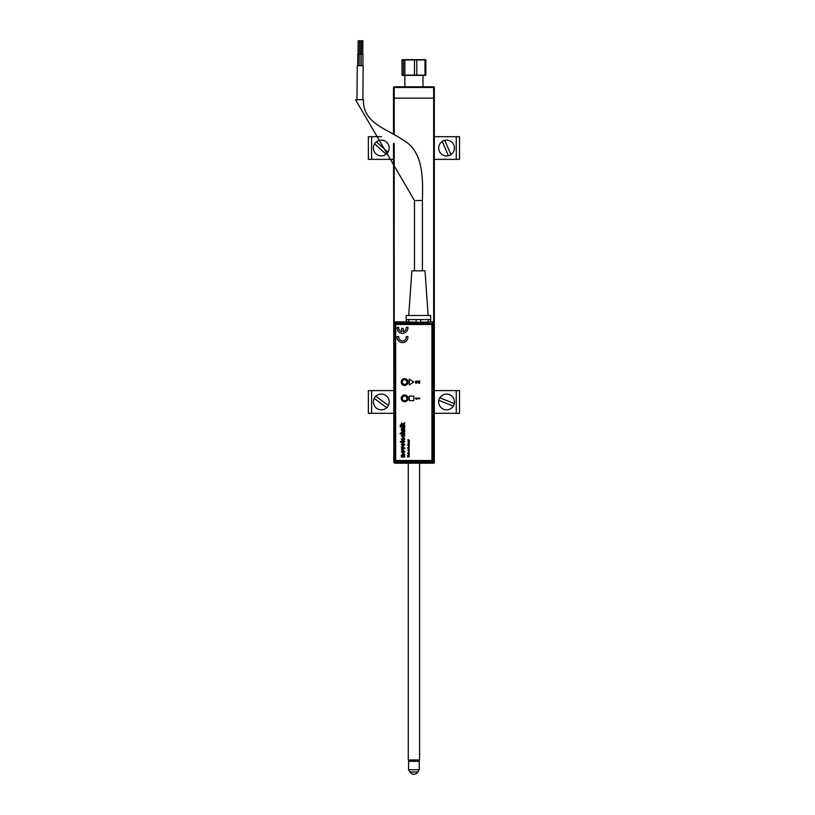 <?xml version="1.0" encoding="UTF-8"?>
<svg xmlns="http://www.w3.org/2000/svg" width="815" height="815" viewBox="0 0 815 815"><rect width="100%" height="100%" fill="white"/><g stroke="black" fill="none" stroke-linecap="round" stroke-linejoin="round"><path stroke-width="1.22" d="M393.91 462.492L393.523 143.318M393.523 134.22L393.523 98.136L394.205 98.136L393.523 98.136L393.523 87.48L394.205 87.48L394.205 98.136L433.651 98.136L394.205 98.136L394.205 134.587M433.651 322.037L433.651 87.48L434.334 87.48A0.683 0.683 0 0 0 433.651 86.808L433.651 87.48L394.205 87.48L394.205 86.808L433.651 86.808A0.683 0.683 0 0 1 434.334 87.48L434.334 98.136L433.651 98.136L434.334 98.136L434.334 462.492L433.753 462.94M434.334 87.48A0.683 0.683 0 0 0 433.651 86.808M394.205 86.808A0.683 0.683 0 0 0 393.523 87.48A0.683 0.683 0 0 1 394.205 86.808M433.244 463.175L433.651 463.175A0.683 0.683 0 0 0 434.334 462.492A0.683 0.683 0 0 1 433.651 463.175A0.683 0.683 0 0 0 434.334 462.492A0.683 0.683 0 0 1 433.651 463.175A0.683 0.683 0 0 0 434.334 462.492A0.683 0.683 0 0 1 433.651 463.175L433.651 463.012M394.755 463.175L394.205 462.91M425.369 75.398L402.488 75.398M424.452 75.123L425.868 75.123L425.868 59.933L424.992 59.933L424.992 75.123L425.868 75.123M424.992 75.123L416.781 75.123L416.781 59.933L424.992 59.933M401.989 59.933L403.415 59.933L403.415 75.123L401.989 75.123L401.989 59.933L414.468 59.933L414.468 75.123L416.781 75.123M414.468 75.123L404.841 75.123L404.841 59.933M401.989 75.123L404.841 75.123M402.488 59.658L425.369 59.658M414.468 59.933L416.781 59.933M425.868 59.933L424.452 59.933M409.914 771.978A4.696 4.696 0 0 0 417.952 771.978L409.914 771.978L408.6 769.717L419.256 769.717L419.256 761.322L408.6 761.322L409.283 760.65M418.92 760.65L408.936 760.65L408.264 759.967L419.593 759.967L418.92 760.65M356.97 99.695L357.265 65.679L363.164 65.74L362.869 99.746M358.04 54.35L358.152 40.75L359.517 40.76L359.395 54.361L359.558 40.76L360.923 40.77L360.801 54.381M361.402 54.381L361.524 40.781L362.889 40.791L362.767 54.391M361.076 65.72L361.177 54.381L362.991 54.401L362.889 65.73M414.478 270.825L414.478 200.541L355.503 99.675L363.439 99.746C362.909 123.371 385.821 128.108 404.159 140.649C424.279 152.67 422.761 181.215 422.415 200.541L422.415 270.825M408.743 315.487L411.87 270.825L425.022 270.825L428.14 315.487M430.687 315.487L430.687 319.572L406.196 319.572L406.196 315.487L430.687 315.487M359.109 65.699L359.211 54.361L357.805 54.35L357.714 65.689M359.211 54.361L361.025 54.381L360.923 65.72M406.471 319.572L406.471 322.007L420.835 322.383L406.471 321.864M404.617 385.23A3.189 3.189 0 0 1 401.428 382.031A3.189 3.189 0 0 1 404.617 378.843A3.189 3.189 0 0 1 407.806 382.031A3.189 3.189 0 0 1 404.617 385.23M404.617 379.077A2.965 2.965 0 0 0 401.652 382.031A2.965 2.965 0 0 0 404.617 384.996A2.965 2.965 0 0 0 407.582 382.031A2.965 2.965 0 0 0 404.617 379.077M404.617 401.642A3.189 3.189 0 0 1 401.428 398.454A3.189 3.189 0 0 1 404.617 395.255A3.189 3.189 0 0 1 407.806 398.454A3.189 3.189 0 0 1 404.617 401.642M404.617 395.489A2.965 2.965 0 0 0 401.652 398.454A2.965 2.965 0 0 0 404.617 401.418A2.965 2.965 0 0 0 407.582 398.454A2.965 2.965 0 0 0 404.617 395.489M408.641 322.312L408.753 319.572L416.159 319.572L416.047 322.383M394.959 463.195L393.818 462.054L394.358 461.514A1.141 1.141 45 0 0 395.499 462.655L394.959 463.195L433.03 463.195L432.5 462.655A1.141 1.141 -45 0 0 433.641 461.514L434.171 462.054L434.171 322.985L433.641 323.524A1.141 1.141 -135 0 0 432.5 322.383L432.5 323.524L395.499 323.524L395.499 461.514L432.5 461.514L432.5 323.524L433.641 323.524L433.641 461.514L432.5 461.514L432.5 462.655L395.499 462.655L395.499 461.514L394.358 461.514L394.358 323.524L393.818 322.985L393.818 462.054M393.818 322.985L394.959 321.854L395.499 322.383A1.141 1.141 135 0 0 394.358 323.524L395.499 323.524L395.499 322.383L416.71 322.383M434.171 462.054L433.03 463.195M420.173 322.383L433.03 321.854L434.171 322.985M430.636 322.088L420.835 322.383M430.646 321.619L430.412 319.796M428.242 322.312L428.13 319.572L420.723 319.572L420.723 322.149L430.412 322.007L430.646 319.796M433.03 321.854L430.88 321.854M406.237 319.572L406.247 321.864L394.959 321.854M405.982 396.569A2.323 2.323 0 0 0 402.742 397.078A2.323 2.323 0 0 0 403.252 400.328A2.323 2.323 0 0 0 406.502 399.819A2.323 2.323 0 0 0 405.982 396.569M406.94 382.215A2.323 2.323 0 0 0 404.8 379.719A2.323 2.323 0 0 0 402.304 381.858A2.323 2.323 0 0 0 404.434 384.354A2.323 2.323 0 0 0 406.94 382.215M401.846 381.817A2.781 2.781 0 0 1 404.831 379.27A2.781 2.781 0 0 1 407.388 382.255A2.781 2.781 0 0 1 404.403 384.802A2.781 2.781 0 0 1 401.846 381.817M409.262 453.262L407.561 453.018L408.651 453.945L409.262 453.018L407.561 453.262M408.274 453.486L409.048 453.486L408.274 453.486M401.357 455.218L402.681 454.189L404.729 454.189L404.729 455.055L401.999 455.554L404.729 456.227L404.729 457.093L401.418 457.093L401.357 455.218L402.681 454.189L404.729 454.189L404.729 455.055M408.05 444.715L409.262 444.959L408.274 444.47L409.262 444.226L408.274 443.747L409.262 443.258L408.03 443.666L408.05 444.959L409.262 444.715M404.617 385.434A3.403 3.403 0 0 0 408.02 382.031A3.403 3.403 0 0 0 404.617 378.639A3.403 3.403 0 0 0 401.214 382.031A3.403 3.403 0 0 0 404.617 385.434M404.617 401.764A3.403 3.403 0 0 0 408.02 398.362A3.403 3.403 0 0 0 404.617 394.959A3.403 3.403 0 0 0 401.214 398.362A3.403 3.403 0 0 0 404.617 401.764M419.104 383.325L419.694 383.325L419.694 380.86L419.073 380.86L419.073 382.51L417.27 381.125L415.589 381.226L415.579 382.958L416.485 383.325L415.844 382.072L416.475 381.481L419.104 383.325M395.662 325.603L395.662 459.375A1.131 1.131 0 0 0 396.793 460.506L430.809 460.506A1.131 1.131 0 0 0 431.94 459.375L431.94 325.603A1.131 1.131 0 0 0 430.809 324.472L396.793 324.472A1.131 1.131 0 0 0 395.662 325.603M409.222 440.192L408.05 439.55L408.906 440.08L408.05 440.609L409.222 440.192M409.262 441.71L408.274 441.251L409.262 440.793L408.132 440.915L408.05 441.71L409.262 441.71M409.262 442.29L408.121 442.178L408.916 442.993L409.262 442.046L408.121 442.178L408.356 442.749M408.58 447.975L407.928 448.24L408.06 447.404L407.541 447.975L408.417 448.556L409.293 447.975L408.682 447.394L408.58 447.975M408.05 450.125L409.262 450.369L408.274 449.911L409.262 449.442L408.03 449.829L408.05 450.369L409.262 450.125M409.262 450.94L408.05 450.705L409.262 450.94M408.753 451.805L408.356 452.733L409.262 452.437L408.753 451.805M409.262 454.515L408.03 454.77L408.916 455.228L409.262 454.515M404.729 424.931L404.729 425.522L400.196 425.522L400.196 424.931L402.6 424.931L401.418 422.914L402.661 424.187L404.729 422.853L403.068 424.605L404.729 424.931L404.729 425.522L400.196 425.522L400.196 424.931M400.776 426.337L400.196 426.917L400.776 426.337M404.729 433.315L404.729 433.896L400.196 433.896L400.196 433.315L401.856 433.315L401.357 432.347L402.641 431.227L404.729 431.227L404.729 431.807L401.887 432.48L404.729 433.315L404.729 433.896L400.196 433.896L400.196 433.315M404.271 439.132L403.802 437.696L404.79 439.142L403.099 440.701L401.357 439.173L403.068 437.675L403.221 440.12L404.271 439.132M404.79 444.593L403.028 446.284L401.357 444.603L403.068 442.912L404.79 444.593L403.028 446.284L401.357 444.603L403.068 442.912L404.79 444.593M404.79 451.805L403.028 453.486L401.357 451.805L403.068 450.114L404.79 451.805L403.028 453.486L401.357 451.805L403.068 450.114L404.79 451.805M409.262 379.199L409.262 384.874L413.796 382.031L409.262 379.199L409.262 384.874L413.796 382.031L409.262 379.199M409.262 400.623L413.796 400.623L413.796 396.09L409.262 396.09L409.262 400.623L413.796 400.623L413.796 396.09L409.262 396.09L409.262 400.623M404.729 456.227L404.729 457.093L401.418 457.093L401.418 456.227M403.394 448.148L401.418 447.476L401.418 446.6L404.729 447.843L404.729 448.596L401.418 449.86L401.418 448.984L403.67 448.23L401.418 447.476L401.418 446.6L404.729 447.843L404.729 448.596L401.418 449.86L401.418 448.984L403.109 448.403M404.271 441.282L404.79 441.404L403.802 442.158L401.938 442.565L400.277 441.577L404.271 441.282M404.271 435.74L403.568 434.364L404.79 435.719L403.089 437.217L401.357 435.73L402.406 434.426L401.887 435.719L403.068 436.626L404.271 435.74M404.729 429.831L404.729 430.412L401.418 430.412L401.357 428.822L402.702 427.732L404.729 427.732L404.729 428.313L401.887 428.985L404.729 429.831L404.729 430.412L401.418 430.412L401.418 429.831M404.729 426.337L404.729 426.917L401.418 426.917L401.418 426.337L404.729 426.337L404.729 426.917L401.418 426.917L401.418 426.337L404.729 426.337M407.561 456.695L409.262 456.93L408.203 456.685L409.018 456.339L408.203 455.789L409.262 455.544L407.561 455.544L408.682 456.227L407.561 456.93L409.262 456.685M408.753 446.151L408.356 447.078L409.262 446.783L408.753 446.151M408.05 445.622L409.262 445.866L408.121 445.072L408.05 445.866L409.262 445.622M409.262 443.503L408.03 443.666M416.017 382.5L416.037 381.634L416.923 381.644M419.073 382.51L417.27 381.125M406.237 336.575A3.81 3.81 0 0 1 402.467 340.925A3.81 3.81 0 0 1 398.698 336.575L397.048 336.575A5.44 5.44 0 0 0 402.467 342.565A5.44 5.44 0 0 0 407.877 336.575L406.237 336.575M404.729 422.853L404.729 423.535M401.418 423.719L401.418 422.914M401.357 432.347L402.641 431.227L404.729 431.227L404.729 431.807M406.237 327.324A3.81 3.81 0 0 1 403.282 331.593L403.282 328.414L401.652 328.414L401.652 331.593A3.81 3.81 0 0 1 398.698 327.324L397.048 327.324A5.44 5.44 0 0 0 402.467 333.315A5.44 5.44 0 0 0 407.877 327.324L406.237 327.324M409.262 455.779L407.561 455.768M401.357 428.822L402.162 427.763L404.729 427.732L404.729 428.313M403.507 434.945L403.568 434.364L404.79 435.719L403.089 437.217L401.357 435.73L402.406 434.426L402.467 435.006M403.741 438.266L404.79 439.142L403.099 440.701L401.357 439.173L403.221 437.675M401.418 441.047L401.938 441.047M400.613 442.158L400.277 441.577M401.938 442.565L401.418 442.565M404.25 441.047L404.79 441.404L403.802 442.158M401.887 439.173L402.702 440.12L402.702 438.256L401.887 439.173M401.999 444.593L403.079 445.408L404.148 444.593L403.068 443.778L401.999 444.593M401.999 451.805L403.079 452.62L404.148 451.805L403.068 450.99L401.999 451.805M416.404 399.381L415.935 398.769L419.694 398.769L419.694 398.148L415.273 398.148L416.404 399.381M408.56 442.616L409.262 442.392M409.538 440.467L408.05 439.805M409.262 449.686L408.03 449.829M393.523 159.353L368.36 159.353L368.36 136.686L381.461 136.686M434.334 136.686L459.497 136.686L459.497 159.353L434.334 159.353M368.36 390.619L368.36 413.297L368.36 390.619L393.523 390.619M459.497 390.619L459.497 413.297L459.497 390.619L434.334 390.619M434.334 413.297L459.497 413.297M368.36 413.297L393.523 413.297M386.116 154.239L386.178 154.29A7.956 7.956 0 0 0 388.001 152.273L387.95 152.222A7.875 7.875 0 0 0 376.438 141.81L376.387 141.759A7.956 7.956 0 0 0 374.554 143.776L374.615 143.827A7.875 7.875 0 0 0 386.116 154.239L374.615 143.827M387.95 152.222L376.438 141.81M453.283 406.094L453.354 406.125A7.956 7.956 0 0 0 454.363 403.598L454.291 403.568A7.875 7.875 0 0 0 439.876 397.822L439.805 397.791A7.956 7.956 0 0 0 438.796 400.318L438.867 400.348A7.875 7.875 0 0 0 453.283 406.094L438.867 400.348M439.876 397.822L454.363 403.598M386.687 407.683L386.748 407.734A7.956 7.956 0 0 0 388.378 405.554L388.317 405.503A7.875 7.875 0 0 0 375.868 396.233L375.807 396.182A7.956 7.956 0 0 0 374.187 398.372L374.248 398.413A7.875 7.875 0 0 0 386.687 407.683L374.248 398.413M388.317 405.503L375.868 396.233M444.766 140.353L444.735 140.282A7.956 7.956 0 0 0 442.229 141.362L442.26 141.433A7.875 7.875 0 0 0 448.393 155.685L448.423 155.757A7.956 7.956 0 0 0 450.929 154.687L450.889 154.606A7.875 7.875 0 0 0 444.766 140.353L450.889 154.606M442.26 141.433L448.393 155.685M394.205 143.705L394.205 322.139M414.478 200.541L422.415 200.541M371.599 159.353L371.599 136.686M456.268 136.686L456.268 159.353M456.268 390.619L456.268 413.297M371.599 413.297L371.599 390.619M422.995 75.469L422.995 86.808M404.861 75.469L404.861 86.808M418.574 760.65L419.256 761.322M417.952 771.978L419.256 769.717M408.6 769.717L408.6 761.322M419.593 463.195L419.593 759.967M408.264 463.195L408.264 759.967"/></g></svg>
